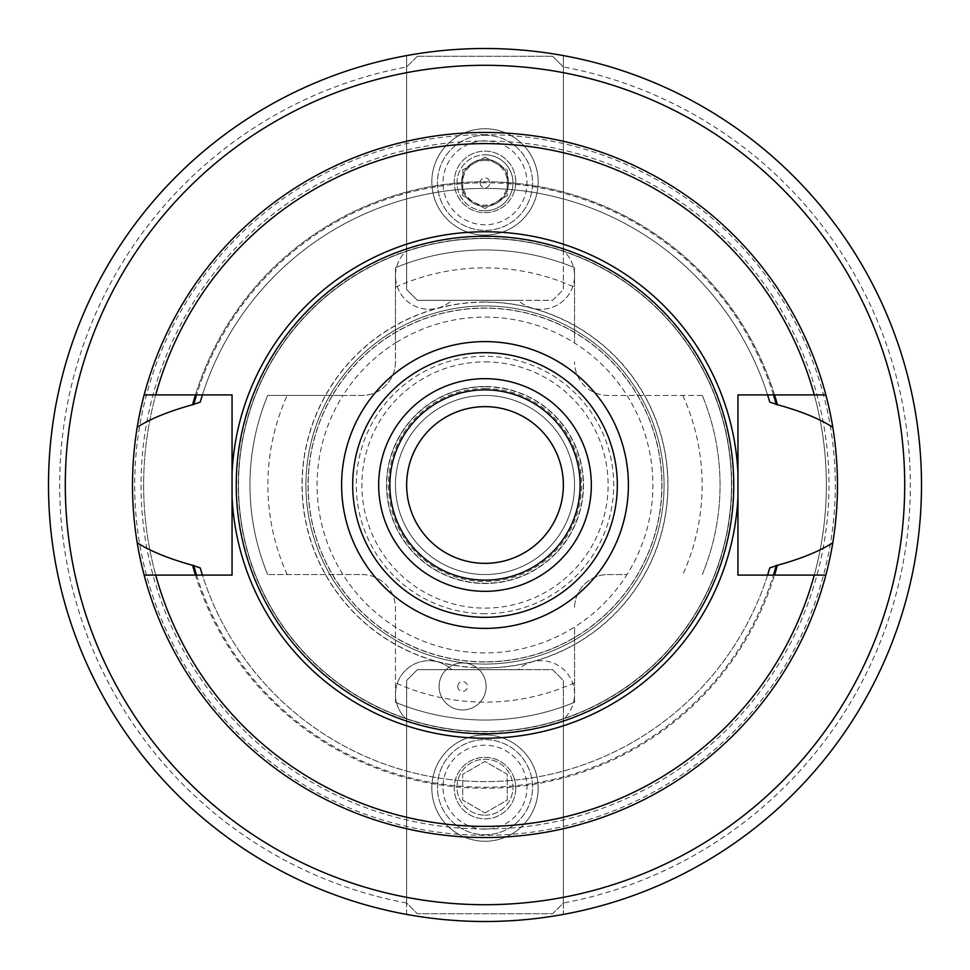 <?xml version="1.0" encoding="UTF-8"?>
<svg xmlns="http://www.w3.org/2000/svg" width="970" height="970" viewBox="0 0 970 970"><rect width="100%" height="100%" fill="white"/><g stroke="black" fill="none" stroke-linecap="round" stroke-linejoin="round"><path stroke-width="0.73" stroke-dasharray="4.85 3.64" d="M361.883 574.543A33.574 33.574 0 0 1 395.457 608.117L395.457 702.316L395.457 608.117A33.574 33.574 0 0 0 361.883 574.543L267.684 574.543L361.883 574.543M574.543 702.316L574.543 627.02A167.883 167.883 0 0 1 342.98 395.457L361.883 395.457A33.574 33.574 0 0 0 395.457 361.883L395.457 342.98A167.883 167.883 0 0 1 574.543 342.98L574.543 267.684A235.043 235.043 0 0 0 395.457 267.684A235.043 235.043 0 0 1 574.543 267.684L574.543 342.98A167.883 167.883 0 0 1 627.02 574.543L608.117 574.543A33.574 33.574 0 0 0 574.543 608.117A33.574 33.574 0 0 1 608.117 574.543L627.02 574.543A167.883 167.883 0 0 1 574.543 627.02L574.543 702.316A235.043 235.043 0 0 1 395.457 702.316A235.043 235.043 0 0 0 574.543 702.316A235.043 235.043 0 0 1 395.457 702.316M702.316 395.457L608.117 395.457A33.574 33.574 0 0 1 574.543 361.883A33.574 33.574 0 0 0 608.117 395.457L702.316 395.457A235.043 235.043 0 0 1 702.316 574.543A235.043 235.043 0 0 0 702.316 395.457A235.043 235.043 0 0 1 702.316 574.543M395.457 267.684L395.457 361.883A33.574 33.574 0 0 1 361.883 395.457L267.684 395.457A235.043 235.043 0 0 0 267.684 574.543A235.043 235.043 0 0 1 267.684 395.457L342.98 395.457A167.883 167.883 0 0 1 395.457 342.98L395.457 267.684A235.043 235.043 0 0 1 574.543 267.684M485 305.926A179.074 179.074 0 0 0 305.926 485A179.074 179.074 0 0 0 485 664.074A179.074 179.074 0 0 0 664.074 485A179.074 179.074 0 0 0 485 305.926A179.074 179.074 0 0 1 664.074 485A179.074 179.074 0 0 1 485 664.074A179.074 179.074 0 0 1 305.926 485A179.074 179.074 0 0 1 485 305.926M485 661.843A176.843 176.843 0 0 1 308.157 485A176.843 176.843 0 0 1 485 308.157A176.843 176.843 0 0 1 661.843 485A176.843 176.843 0 0 1 485 661.843A176.843 176.843 0 0 1 308.157 485A176.843 176.843 0 0 1 485 308.157A176.843 176.843 0 0 1 661.843 485A176.843 176.843 0 0 1 485 661.843A176.843 176.843 0 0 1 308.157 485A176.843 176.843 0 0 1 485 308.157A176.843 176.843 0 0 1 661.843 485A176.843 176.843 0 0 1 485 661.843M485 302.01A182.99 182.99 0 0 0 302.01 485A182.99 182.99 0 0 0 485 667.99A182.99 182.99 0 0 0 667.99 485A182.99 182.99 0 0 0 485 302.01M563.352 903.034L563.352 719.328A33.574 33.574 0 0 0 565.789 671.689A33.574 33.574 0 0 0 518.138 669.676L451.862 669.676A33.574 33.574 0 0 0 404.211 671.689A33.574 33.574 0 0 0 406.648 719.328L406.648 914.407A436.5 436.5 0 0 1 406.648 55.593L406.648 250.672A33.574 33.574 0 0 0 404.211 298.311A33.574 33.574 0 0 0 451.862 300.324L417.403 300.324L406.648 289.581L406.648 250.672A33.574 33.574 0 0 0 404.211 298.311A33.574 33.574 0 0 0 451.862 300.324L518.138 300.324A33.574 33.574 0 0 0 565.789 298.311A33.574 33.574 0 0 0 563.352 250.672L563.352 289.581L552.597 300.324L518.138 300.324A33.574 33.574 0 0 0 565.789 298.311A33.574 33.574 0 0 0 563.352 250.672L563.352 55.593L563.352 289.581L552.597 300.324L417.403 300.324L406.648 289.581L406.648 55.593A436.5 436.5 0 0 1 921.5 485A436.5 436.5 0 0 1 563.352 914.407L563.352 680.419L552.597 669.676L417.403 669.676L406.648 680.419L406.648 903.034L417.403 913.776L552.597 913.776L563.352 903.034L563.352 914.407A436.5 436.5 0 0 1 406.648 914.407L406.648 903.034L417.403 913.776L552.597 913.776L563.352 903.034A425.309 425.309 0 0 0 563.352 66.966L552.597 56.224L563.352 66.966M431.832 788.089A53.168 53.168 0 0 0 485 841.257A53.168 53.168 0 0 0 538.168 788.089A53.168 53.168 0 0 0 485 734.92A53.168 53.168 0 0 0 431.832 788.089A53.168 53.168 0 0 0 485 841.257A53.168 53.168 0 0 0 538.168 788.089A53.168 53.168 0 0 0 485 734.92A53.168 53.168 0 0 0 431.832 788.089M563.352 719.328L563.352 680.419L552.597 669.676L518.138 669.676A33.574 33.574 0 0 1 565.789 671.689A33.574 33.574 0 0 1 563.352 719.328M451.862 669.676L417.403 669.676L406.648 680.419L406.648 719.328A33.574 33.574 0 0 1 402.999 673.095A33.574 33.574 0 0 1 449.001 667.299A23.498 23.498 0 0 0 462.617 709.967A23.498 23.498 0 0 0 486.115 686.457A23.498 23.498 0 0 0 462.617 662.959A23.498 23.498 0 0 0 439.107 686.457A23.498 23.498 0 0 0 462.617 709.967A23.498 23.498 0 0 0 473.396 665.578A23.498 23.498 0 0 0 449.001 667.299A33.574 33.574 0 0 1 451.862 669.676M417.403 56.224L552.597 56.224L417.403 56.224L406.648 66.966L417.403 56.224M431.832 181.911A53.168 53.168 0 0 1 485 128.743A53.168 53.168 0 0 1 538.168 181.911A53.168 53.168 0 0 1 485 235.079A53.168 53.168 0 0 1 431.832 181.911A53.168 53.168 0 0 1 485 128.743A53.168 53.168 0 0 1 538.168 181.911A53.168 53.168 0 0 1 485 235.079A53.168 53.168 0 0 1 431.832 181.911M485 135.242A47.566 47.566 0 0 1 532.566 182.809A47.566 47.566 0 0 1 485 230.375A47.566 47.566 0 0 1 437.434 182.809A47.566 47.566 0 0 1 485 135.242A47.566 47.566 0 0 1 532.566 182.809A47.566 47.566 0 0 1 485 230.375A47.566 47.566 0 0 1 437.434 182.809A47.566 47.566 0 0 1 485 135.242M485 140.832A41.977 41.977 0 0 0 443.023 182.809A41.977 41.977 0 0 0 485 224.773A41.977 41.977 0 0 0 526.977 182.809A41.977 41.977 0 0 0 485 140.832M485 157.067L507.298 169.932L507.298 195.673L485 208.55L462.702 195.673L462.702 169.932L485 157.067L507.298 169.932L507.298 195.673L485 208.55L462.702 195.673L462.702 169.932L485 157.067M485 143.633A341.367 341.367 0 0 0 143.633 485A341.367 341.367 0 0 0 485 826.367A341.367 341.367 0 0 0 826.367 485A341.367 341.367 0 0 0 485 143.633A341.367 341.367 0 0 0 143.633 485A341.367 341.367 0 0 0 485 826.367A341.367 341.367 0 0 0 826.367 485A341.367 341.367 0 0 0 485 143.633A341.367 341.367 0 0 1 826.367 485A341.367 341.367 0 0 1 485 826.367M485 132.441A352.559 352.559 0 0 0 132.441 485A352.559 352.559 0 0 0 485 837.559A352.559 352.559 0 0 0 837.559 485A352.559 352.559 0 0 0 485 132.441M144.154 575.101A352.559 352.559 0 0 0 825.846 575.101A352.559 352.559 0 0 1 144.154 575.101L195.443 575.101A303.246 303.246 0 0 0 774.557 575.101A303.246 303.246 0 0 1 195.443 575.101L202.415 575.101A296.602 296.602 0 0 0 767.585 575.101L737.952 575.101L737.952 394.899L767.585 394.899A296.602 296.602 0 0 0 202.415 394.899A296.602 296.602 0 0 1 767.585 394.899L774.557 394.899A303.246 303.246 0 0 0 195.443 394.899A303.246 303.246 0 0 1 774.557 394.899L825.846 394.899A352.559 352.559 0 0 0 144.154 394.899L232.048 394.899L232.048 473.093M825.846 575.101L767.585 575.101A296.602 296.602 0 0 1 202.415 575.101L232.048 575.101M200.232 567.911A296.602 296.602 0 0 0 201.396 571.827M201.421 571.912A296.602 296.602 0 0 0 202.16 574.288M767.852 574.24A296.602 296.602 0 0 0 768.579 571.888M768.579 398.112A296.602 296.602 0 0 0 767.852 395.76M202.16 395.712A296.602 296.602 0 0 0 201.421 398.088M201.396 398.185A296.602 296.602 0 0 0 200.232 402.089M144.154 394.899A352.559 352.559 0 0 1 825.846 394.899M485 238.487A246.513 246.513 0 0 0 238.487 485A246.513 246.513 0 0 0 485 731.513A246.513 246.513 0 0 0 731.513 485A246.513 246.513 0 0 0 485 238.487A246.513 246.513 0 0 0 238.487 485A246.513 246.513 0 0 0 485 731.513A246.513 246.513 0 0 0 731.513 485A246.513 246.513 0 0 0 485 238.487A246.513 246.513 0 0 1 731.513 485A246.513 246.513 0 0 1 485 731.513A246.513 246.513 0 0 1 238.487 485A246.513 246.513 0 0 1 485 238.487M485 389.867A95.133 95.133 0 0 1 580.133 485A95.133 95.133 0 0 1 485 580.133A95.133 95.133 0 0 0 580.133 485A95.133 95.133 0 0 0 485 389.867A95.133 95.133 0 0 0 389.867 485A95.133 95.133 0 0 0 485 580.133A95.133 95.133 0 0 1 389.867 485A95.133 95.133 0 0 1 485 389.867A95.133 95.133 0 0 1 580.133 485A95.133 95.133 0 0 1 485 580.133A95.133 95.133 0 0 1 389.867 485A95.133 95.133 0 0 1 485 389.867M485 386.509A98.491 98.491 0 0 1 583.491 485A98.491 98.491 0 0 1 485 583.491A98.491 98.491 0 0 1 386.509 485A98.491 98.491 0 0 1 485 386.509A98.491 98.491 0 0 1 583.491 485A98.491 98.491 0 0 1 485 583.491A98.491 98.491 0 0 1 386.509 485A98.491 98.491 0 0 1 485 386.509A98.491 98.491 0 0 0 386.509 485A98.491 98.491 0 0 0 485 583.491A98.491 98.491 0 0 0 583.491 485A98.491 98.491 0 0 0 485 386.509M485 406.648A78.352 78.352 0 0 1 563.352 485A78.352 78.352 0 0 1 485 563.352A78.352 78.352 0 0 1 406.648 485A78.352 78.352 0 0 1 485 406.648M457.743 686.457A4.874 4.874 0 0 0 462.617 691.343A4.874 4.874 0 0 0 467.491 686.457A4.874 4.874 0 0 0 462.617 681.583A4.874 4.874 0 0 0 457.743 686.457M485 834.758A47.566 47.566 0 0 0 532.566 787.191A47.566 47.566 0 0 0 485 739.625A47.566 47.566 0 0 0 437.434 787.191A47.566 47.566 0 0 0 485 834.758A47.566 47.566 0 0 0 532.566 787.191A47.566 47.566 0 0 0 485 739.625A47.566 47.566 0 0 0 437.434 787.191A47.566 47.566 0 0 0 485 834.758M485 829.168A41.977 41.977 0 0 1 443.023 787.191A41.977 41.977 0 0 1 485 745.227A41.977 41.977 0 0 1 526.977 787.191A41.977 41.977 0 0 1 485 829.168M485 812.933L507.298 800.068L507.298 774.327L485 761.45L462.702 774.327L462.702 800.068L485 812.933L507.298 800.068L507.298 774.327L485 761.45L462.702 774.327L462.702 800.068L485 812.933M485 206.307A23.498 23.498 0 0 1 461.502 182.809A23.498 23.498 0 0 1 485 159.298A23.498 23.498 0 0 1 508.498 182.809A23.498 23.498 0 0 1 485 206.307A23.498 23.498 0 0 1 461.502 182.809A23.498 23.498 0 0 1 485 159.298A23.498 23.498 0 0 1 508.498 182.809A23.498 23.498 0 0 1 485 206.307M485 160.426A22.383 22.383 0 0 0 462.617 182.809A22.383 22.383 0 0 0 485 205.191A22.383 22.383 0 0 0 507.383 182.809A22.383 22.383 0 0 0 485 160.426M480.126 182.809A4.874 4.874 0 0 1 485 177.934A4.874 4.874 0 0 1 489.874 182.809A4.874 4.874 0 0 1 485 187.683A4.874 4.874 0 0 1 480.126 182.809M485 574.543A89.543 89.543 0 0 1 395.457 485A89.543 89.543 0 0 1 485 395.457A89.543 89.543 0 0 1 574.543 485A89.543 89.543 0 0 1 485 574.543A89.543 89.543 0 0 0 574.543 485A89.543 89.543 0 0 0 485 395.457A89.543 89.543 0 0 0 395.457 485A89.543 89.543 0 0 0 485 574.543A89.543 89.543 0 0 1 395.457 485A89.543 89.543 0 0 1 485 395.457A89.543 89.543 0 0 1 574.543 485A89.543 89.543 0 0 1 485 574.543M485 613.707A128.707 128.707 0 0 1 356.293 485A128.707 128.707 0 0 1 485 356.293A128.707 128.707 0 0 1 613.707 485A128.707 128.707 0 0 1 485 613.707M485 210.793A27.984 27.984 0 0 1 457.015 182.809A27.984 27.984 0 0 1 485 154.824A27.984 27.984 0 0 0 457.015 182.809A27.984 27.984 0 0 0 485 210.793A27.984 27.984 0 0 0 512.984 182.809A27.984 27.984 0 0 0 485 154.824A27.984 27.984 0 0 1 512.984 182.809A27.984 27.984 0 0 1 485 210.793M515.773 181.911A30.773 30.773 0 0 1 485 212.697A30.773 30.773 0 0 1 454.227 181.911A30.773 30.773 0 0 1 485 151.138A30.773 30.773 0 0 1 515.773 181.911A30.773 30.773 0 0 1 485 212.697A30.773 30.773 0 0 1 454.227 181.911A30.773 30.773 0 0 1 485 151.138A30.773 30.773 0 0 1 515.773 181.911M515.773 788.089A30.773 30.773 0 0 0 485 757.303A30.773 30.773 0 0 0 454.227 788.089A30.773 30.773 0 0 0 485 818.862A30.773 30.773 0 0 0 515.773 788.089A30.773 30.773 0 0 0 485 757.303A30.773 30.773 0 0 0 454.227 788.089A30.773 30.773 0 0 0 485 818.862A30.773 30.773 0 0 0 515.773 788.089M485 815.176A27.984 27.984 0 0 0 512.984 787.191A27.984 27.984 0 0 0 485 759.207A27.984 27.984 0 0 0 457.015 787.191A27.984 27.984 0 0 0 485 815.176A27.984 27.984 0 0 1 457.015 787.191A27.984 27.984 0 0 1 485 759.207A27.984 27.984 0 0 1 512.984 787.191A27.984 27.984 0 0 1 485 815.176M574.543 682.807A217.135 217.135 0 0 1 395.457 682.807M682.807 395.457A217.135 217.135 0 0 1 682.807 574.543M395.457 287.193A217.135 217.135 0 0 1 574.543 287.193M287.193 574.543A217.135 217.135 0 0 1 287.193 395.457M267.684 574.543A235.043 235.043 0 0 1 267.684 395.457M485 661.989A176.989 176.989 0 0 1 308.011 485A176.989 176.989 0 0 1 485 308.011A176.989 176.989 0 0 1 661.989 485A176.989 176.989 0 0 1 485 661.989M485 667.845A182.845 182.845 0 0 1 302.155 485A182.845 182.845 0 0 1 485 302.155A182.845 182.845 0 0 1 667.845 485A182.845 182.845 0 0 1 485 667.845M406.648 903.034A425.309 425.309 0 0 1 406.648 66.966M485 134.684A350.315 350.315 0 0 0 134.684 485A350.315 350.315 0 0 0 485 835.315A350.315 350.315 0 0 0 835.315 485A350.315 350.315 0 0 0 485 134.684M485 828.986A343.986 343.986 0 0 0 828.986 485A343.986 343.986 0 0 0 485 141.014A343.986 343.986 0 0 0 141.014 485A343.986 343.986 0 0 0 485 828.986M196.546 575.101A302.191 302.191 0 0 0 773.454 575.101A302.191 302.191 0 0 1 196.546 575.101M773.454 394.899A302.191 302.191 0 0 0 196.546 394.899A302.191 302.191 0 0 1 773.454 394.899M767.585 575.101A296.602 296.602 0 0 1 202.415 575.101M202.415 394.899A296.602 296.602 0 0 1 767.585 394.899M485 238.256A246.744 246.744 0 0 0 238.256 485A246.744 246.744 0 0 0 485 731.744A246.744 246.744 0 0 0 731.744 485A246.744 246.744 0 0 0 485 238.256M485 386.739A98.261 98.261 0 0 0 386.739 485A98.261 98.261 0 0 0 485 583.261A98.261 98.261 0 0 0 583.261 485A98.261 98.261 0 0 0 485 386.739M485 388.473A96.527 96.527 0 0 1 581.527 485A96.527 96.527 0 0 1 485 581.527A96.527 96.527 0 0 1 388.473 485A96.527 96.527 0 0 1 485 388.473M485 361.883A123.117 123.117 0 0 1 608.117 485A123.117 123.117 0 0 1 485 608.117A123.117 123.117 0 0 1 361.883 485A123.117 123.117 0 0 1 485 361.883"/><path stroke-width="1.45" d="M485 921.5A436.5 436.5 0 0 1 48.5 485A436.5 436.5 0 0 1 485 48.5A436.5 436.5 0 0 1 921.5 485A436.5 436.5 0 0 1 485 921.5A436.5 436.5 0 0 1 48.5 485A436.5 436.5 0 0 1 485 48.5M202.16 574.288A296.602 296.602 0 0 0 202.415 575.101L200.232 567.911L192.581 565.304C168.695 558.671 150.241 551.142 137.194 542.727L136.358 537.38C131.229 502.46 131.229 467.54 136.358 432.62L137.194 427.273C149.974 418.967 168.44 411.438 192.581 404.696L200.232 402.089L202.415 394.899A296.602 296.602 0 0 0 202.16 395.712M832.806 427.273A352.559 352.559 0 0 0 825.846 394.899L737.952 394.899L737.952 575.101L825.846 575.101A352.559 352.559 0 0 0 832.806 542.727C839.014 504.242 839.014 465.758 832.806 427.273C819.504 418.737 801.05 411.207 777.419 404.696A303.246 303.246 0 0 0 774.557 394.899M814.266 394.899A341.367 341.367 0 0 0 155.733 394.899L144.154 394.899A352.559 352.559 0 0 0 137.194 427.273M137.194 542.727A352.559 352.559 0 0 0 144.154 575.101L232.048 575.101L232.048 496.907A253.231 253.231 0 0 0 485 738.231A253.231 253.231 0 0 0 737.952 496.907M737.952 473.093A253.231 253.231 0 0 0 485 231.769A253.231 253.231 0 0 0 232.048 473.093L232.048 575.101M832.806 542.727C819.747 551.166 801.293 558.696 777.419 565.304L769.768 567.911L767.585 575.101A296.602 296.602 0 0 0 767.852 574.24M192.581 565.304A303.246 303.246 0 0 0 195.443 575.101M774.557 575.101A303.246 303.246 0 0 0 777.419 565.304M195.443 394.899A303.246 303.246 0 0 0 192.581 404.696M767.852 395.76A296.602 296.602 0 0 0 767.585 394.899L769.768 402.089L777.419 404.696M768.579 571.888A296.602 296.602 0 0 0 769.768 567.911M769.768 402.089A296.602 296.602 0 0 0 768.579 398.112M232.048 496.907L232.048 394.899L155.733 394.899M825.846 575.101A352.559 352.559 0 0 1 144.154 575.101A352.559 352.559 0 0 0 825.846 575.101M144.154 394.899A352.559 352.559 0 0 1 825.846 394.899A352.559 352.559 0 0 0 144.154 394.899M485 236.256A248.744 248.744 0 0 1 733.744 485A248.744 248.744 0 0 1 485 733.744A248.744 248.744 0 0 1 236.256 485A248.744 248.744 0 0 1 485 236.256M485 580.133A95.133 95.133 0 0 0 580.133 485A95.133 95.133 0 0 0 485 389.867A95.133 95.133 0 0 0 389.867 485A95.133 95.133 0 0 0 485 580.133A95.133 95.133 0 0 1 389.867 485A95.133 95.133 0 0 1 485 389.867M485 406.648A78.352 78.352 0 0 0 406.648 485A78.352 78.352 0 0 0 485 563.352A78.352 78.352 0 0 0 563.352 485A78.352 78.352 0 0 0 485 406.648M485 904.707A419.707 419.707 0 0 1 65.293 485A419.707 419.707 0 0 1 485 65.293A419.707 419.707 0 0 1 904.707 485A419.707 419.707 0 0 1 485 904.707M193.673 565.304A302.191 302.191 0 0 0 196.546 575.101M773.454 575.101A302.191 302.191 0 0 0 776.327 565.304M776.327 404.696A302.191 302.191 0 0 0 773.454 394.899M196.546 394.899A302.191 302.191 0 0 0 193.673 404.696M155.733 575.101A341.367 341.367 0 0 0 814.266 575.101M485 341.598A143.402 143.402 0 0 0 341.598 485A143.402 143.402 0 0 0 485 628.402A143.402 143.402 0 0 0 628.402 485A143.402 143.402 0 0 0 485 341.598M485 352.68A132.32 132.32 0 0 0 352.68 485A132.32 132.32 0 0 0 485 617.32A132.32 132.32 0 0 0 617.32 485A132.32 132.32 0 0 0 485 352.68M485 591.324A106.324 106.324 0 0 0 591.324 485A106.324 106.324 0 0 0 485 378.676A106.324 106.324 0 0 0 378.676 485A106.324 106.324 0 0 0 485 591.324"/></g></svg>
